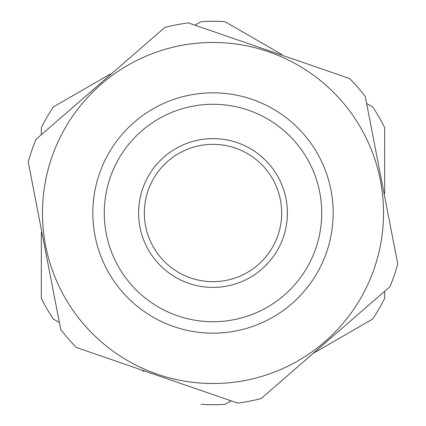 <?xml version="1.0" encoding="UTF-8"?>
<svg xmlns="http://www.w3.org/2000/svg" width="426" height="426" viewBox="0 0 426 426"><rect width="100%" height="100%" fill="white"/><g stroke="black" fill="none" stroke-linecap="round" stroke-linejoin="round"><path stroke-width="0.64" d="M201.045 21.673L194.959 25.187L201.045 21.673A191.7 191.7 0 0 1 224.955 21.673L281.905 54.549M372.718 106.985L366.626 103.47L372.718 106.985A191.7 191.7 0 0 1 384.673 127.688L384.673 193.447M372.718 319.015L313.121 353.426L372.718 319.015A191.7 191.7 0 0 0 384.673 298.312L384.673 291.283M141.448 369.917L144.057 371.424M59.374 322.53L53.282 319.015L59.374 322.53M41.327 127.688L41.327 134.717L41.327 127.688A191.7 191.7 0 0 1 53.282 106.985L110.243 74.097M53.282 319.015A191.7 191.7 0 0 1 41.327 298.312L41.327 232.553M201.045 404.327A191.7 191.7 0 0 0 224.955 404.327L231.041 400.813M280.414 199.927A68.671 68.671 0 0 1 226.073 280.414A68.671 68.671 0 0 1 145.585 226.073A68.671 68.671 0 0 1 199.927 145.585A68.671 68.671 0 0 1 280.414 199.927M286.032 198.835A74.39 74.39 0 0 1 227.165 286.032A74.39 74.39 0 0 1 139.968 227.165A74.39 74.39 0 0 1 198.835 139.968A74.39 74.39 0 0 1 286.032 198.835M106.266 233.698A108.726 108.726 0 0 1 192.302 106.266A108.726 108.726 0 0 1 319.734 192.302A108.726 108.726 0 0 1 233.698 319.734A108.726 108.726 0 0 1 106.266 233.698M330.97 190.124A120.169 120.169 0 0 0 190.124 95.03A120.169 120.169 0 0 0 95.03 235.876A120.169 120.169 0 0 0 235.876 330.97A120.169 120.169 0 0 0 330.97 190.124M180.533 45.593A170.528 170.528 0 0 1 380.407 180.533A170.528 170.528 0 0 1 245.467 380.407A170.528 170.528 0 0 1 45.593 245.467A170.528 170.528 0 0 1 180.533 45.593M249.498 401.196A191.7 191.7 0 0 0 261.159 398.55L389.976 286.671A191.7 191.7 0 0 0 397.772 264.067L365.29 96.569A191.7 191.7 0 0 0 349.613 78.517L188.313 22.897A191.7 191.7 0 0 0 164.841 27.45L36.024 139.329A191.7 191.7 0 0 0 28.228 161.933L60.71 329.431A191.7 191.7 0 0 0 76.387 347.483L237.687 403.102A191.7 191.7 0 0 0 249.498 401.196M38.851 136.868L36.024 139.329M349.613 78.517L188.313 22.897"/></g></svg>
